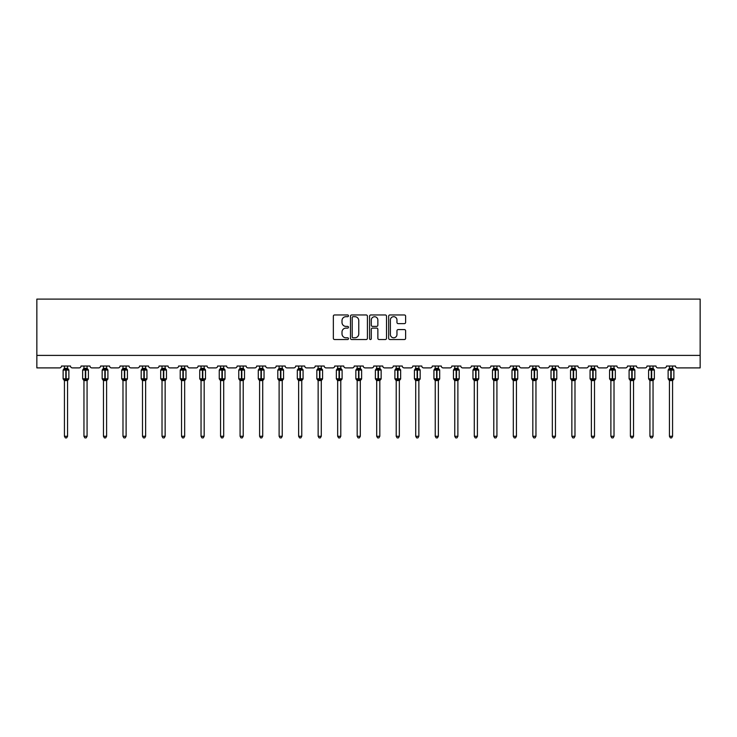 <?xml version="1.0" encoding="UTF-8"?>
<svg xmlns="http://www.w3.org/2000/svg" width="737" height="737" viewBox="0 0 737 737"><rect width="100%" height="100%" fill="white"/><g stroke="black" fill="none" stroke-linecap="round" stroke-linejoin="round"><path stroke-width="1.11" d="M348.481 315.823A0.857 0.857 0 0 0 347.624 314.966L334.58 314.966A1.225 1.225 0 0 0 333.345 316.191L333.345 338.301A1.225 1.225 0 0 0 334.58 339.527L347.624 339.527A0.857 0.857 0 0 0 348.481 338.67A0.857 0.857 0 0 0 347.624 337.804L345.939 337.804A3.934 3.934 0 0 1 342.005 333.879L342.005 332.037A3.934 3.934 0 0 1 345.939 328.103L347.624 328.103A0.857 0.857 0 0 0 348.481 327.246A0.857 0.857 0 0 0 347.624 326.39L345.939 326.39A3.934 3.934 0 0 1 342.005 322.456L342.005 320.613A3.934 3.934 0 0 1 345.939 316.689L347.624 316.689A0.857 0.857 0 0 0 348.481 315.823M404.392 323.626A1.225 1.225 0 0 0 405.617 322.401L405.617 316.191A1.225 1.225 0 0 0 404.392 314.966L389.901 314.966A1.225 1.225 0 0 0 388.666 316.191L388.666 338.301A1.225 1.225 0 0 0 389.901 339.527L404.392 339.527A1.225 1.225 0 0 0 405.617 338.301L405.617 330.812A1.225 1.225 0 0 0 404.392 329.577L398.183 329.577A1.225 1.225 0 0 0 396.957 330.812L396.957 334.524A3.289 3.289 0 0 1 393.678 337.804A3.289 3.289 0 0 1 390.389 334.524L390.389 319.969A3.289 3.289 0 0 1 393.678 316.689A3.289 3.289 0 0 1 396.957 319.969L396.957 322.401A1.225 1.225 0 0 0 398.183 323.626L404.392 323.626M700.15 355.4L700.15 299.102L36.85 299.102L36.85 367.901L59.623 367.901A1.879 1.879 0 0 0 61.493 366.031L70.503 366.031A1.879 1.879 0 0 0 72.383 367.901L79.135 367.901A1.879 1.879 0 0 0 81.015 366.031L90.015 366.031A1.879 1.879 0 0 0 91.895 367.901L98.647 367.901A1.879 1.879 0 0 0 100.527 366.031L109.537 366.031A1.879 1.879 0 0 0 111.416 367.901L118.169 367.901A1.879 1.879 0 0 0 120.048 366.031L129.049 366.031A1.879 1.879 0 0 0 130.928 367.901L137.681 367.901A1.879 1.879 0 0 0 139.56 366.031L148.57 366.031A1.879 1.879 0 0 0 150.44 367.901L157.202 367.901A1.879 1.879 0 0 0 159.072 366.031L168.082 366.031A1.879 1.879 0 0 0 169.961 367.901L176.714 367.901A1.879 1.879 0 0 0 178.594 366.031L187.603 366.031A1.879 1.879 0 0 0 189.473 367.901L196.235 367.901A1.879 1.879 0 0 0 198.106 366.031L207.115 366.031A1.879 1.879 0 0 0 208.995 367.901L215.748 367.901A1.879 1.879 0 0 0 217.627 366.031L226.637 366.031A1.879 1.879 0 0 0 228.507 367.901L235.269 367.901A1.879 1.879 0 0 0 237.139 366.031L246.149 366.031A1.879 1.879 0 0 0 248.028 367.901L254.781 367.901A1.879 1.879 0 0 0 256.66 366.031L265.661 366.031A1.879 1.879 0 0 0 267.54 367.901L274.293 367.901A1.879 1.879 0 0 0 276.172 366.031L285.182 366.031A1.879 1.879 0 0 0 287.062 367.901L293.814 367.901A1.879 1.879 0 0 0 295.694 366.031L304.694 366.031A1.879 1.879 0 0 0 306.574 367.901L313.326 367.901A1.879 1.879 0 0 0 315.206 366.031L324.216 366.031A1.879 1.879 0 0 0 326.086 367.901L332.848 367.901A1.879 1.879 0 0 0 334.718 366.031L343.728 366.031A1.879 1.879 0 0 0 345.607 367.901L352.36 367.901A1.879 1.879 0 0 0 354.239 366.031L363.249 366.031A1.879 1.879 0 0 0 365.119 367.901L371.881 367.901A1.879 1.879 0 0 0 373.751 366.031L382.761 366.031A1.879 1.879 0 0 0 384.64 367.901L391.393 367.901A1.879 1.879 0 0 0 393.272 366.031L402.282 366.031A1.879 1.879 0 0 0 404.152 367.901L410.914 367.901A1.879 1.879 0 0 0 412.784 366.031L421.794 366.031A1.879 1.879 0 0 0 423.674 367.901L430.426 367.901A1.879 1.879 0 0 0 432.306 366.031L441.306 366.031A1.879 1.879 0 0 0 443.186 367.901L449.938 367.901A1.879 1.879 0 0 0 451.818 366.031L460.828 366.031A1.879 1.879 0 0 0 462.707 367.901L469.46 367.901A1.879 1.879 0 0 0 471.339 366.031L480.34 366.031A1.879 1.879 0 0 0 482.219 367.901L488.972 367.901A1.879 1.879 0 0 0 490.851 366.031L499.861 366.031A1.879 1.879 0 0 0 501.731 367.901L508.493 367.901A1.879 1.879 0 0 0 510.363 366.031L519.373 366.031A1.879 1.879 0 0 0 521.252 367.901L528.005 367.901A1.879 1.879 0 0 0 529.885 366.031L538.894 366.031A1.879 1.879 0 0 0 540.765 367.901L547.527 367.901A1.879 1.879 0 0 0 549.397 366.031L558.406 366.031A1.879 1.879 0 0 0 560.286 367.901L567.039 367.901A1.879 1.879 0 0 0 568.918 366.031L577.928 366.031A1.879 1.879 0 0 0 579.798 367.901L586.56 367.901A1.879 1.879 0 0 0 588.43 366.031L597.44 366.031A1.879 1.879 0 0 0 599.319 367.901L606.072 367.901A1.879 1.879 0 0 0 607.951 366.031L616.952 366.031A1.879 1.879 0 0 0 618.831 367.901L625.584 367.901A1.879 1.879 0 0 0 627.463 366.031L636.473 366.031A1.879 1.879 0 0 0 638.353 367.901L645.105 367.901A1.879 1.879 0 0 0 646.985 366.031L655.985 366.031A1.879 1.879 0 0 0 657.865 367.901L664.617 367.901A1.879 1.879 0 0 0 666.497 366.031L675.507 366.031A1.879 1.879 0 0 0 677.377 367.901L700.15 367.901L700.15 355.4L36.85 355.4M367.422 316.191A1.225 1.225 0 0 0 366.197 314.966L351.706 314.966A1.225 1.225 0 0 0 350.48 316.191L350.48 338.301A1.225 1.225 0 0 0 351.706 339.527L366.197 339.527A1.225 1.225 0 0 0 367.422 338.301L367.422 316.191M370.803 314.966L385.294 314.966A1.225 1.225 0 0 1 386.52 316.191L386.52 338.301A1.225 1.225 0 0 1 385.294 339.527L379.094 339.527A1.225 1.225 0 0 1 377.86 338.301L377.86 329.338A1.225 1.225 0 0 0 376.635 328.103L372.526 328.103A1.225 1.225 0 0 0 371.291 329.338L371.291 338.67A0.857 0.857 0 0 1 370.435 339.527A0.857 0.857 0 0 1 369.578 338.67L369.578 316.191A1.225 1.225 0 0 1 370.803 314.966M353.06 316.689A0.857 0.857 0 0 0 352.203 317.546L352.203 336.947A0.857 0.857 0 0 0 353.06 337.804L354.838 337.804A3.934 3.934 0 0 0 358.772 333.879L358.772 320.613A3.934 3.934 0 0 0 354.838 316.689L353.06 316.689M377.86 320.033A3.289 3.289 0 0 0 374.58 316.744A3.289 3.289 0 0 0 371.291 320.033L371.291 325.155A1.225 1.225 0 0 0 372.526 326.39L376.635 326.39A1.225 1.225 0 0 0 377.86 325.155L377.86 320.033M64.432 436.276L67.564 436.276L66.625 437.898L65.372 437.898L64.432 436.276L64.432 380.504A1.373 1.308 180 0 0 63.714 379.343L65.814 379.38L66.183 378.818L66.183 369.504L68.467 369.477A0.626 0.626 0 0 1 68.873 370.066L63.124 370.066L63.124 378.818L65.814 378.818L65.814 369.504L63.714 369.541A1.373 1.308 0 0 0 64.432 368.38M67.564 436.276L67.564 380.439L65.814 380.624L65.814 379.38L66.183 378.818L68.873 378.818A0.626 0.626 0 0 1 68.467 379.408L67.564 380.697M67.564 380.504L67.564 380.504A1.373 1.308 180 0 1 68.283 379.343L66.183 379.38L66.183 380.624M65.814 380.624L64.432 380.495M64.432 366.031L64.432 368.445L67.564 368.38A1.373 1.308 0 0 0 68.283 369.541M67.564 366.031L67.564 368.389M64.432 368.445L63.981 369.937L64.432 368.445M68.016 369.937L67.564 368.445M67.564 380.439L68.016 378.947M64.432 380.439L63.981 378.947M83.954 436.276L87.077 436.276L86.137 437.898L84.893 437.898L83.954 436.276L83.954 380.504A1.373 1.308 180 0 0 83.226 379.343L85.326 379.38L85.704 378.818L85.704 369.504L87.979 369.477A0.626 0.626 0 0 1 88.394 370.066L82.636 370.066L82.636 378.818L85.326 378.818L85.326 369.504L83.226 369.541A1.373 1.308 0 0 0 83.954 368.38M87.077 436.276L87.077 380.439L85.326 380.624L85.326 379.38L85.704 378.818L88.394 378.818A0.626 0.626 0 0 1 87.979 379.408L87.077 380.697M87.077 380.504L87.077 380.504A1.373 1.308 180 0 1 87.804 379.343L85.704 379.38L85.704 380.624M85.326 380.624L83.954 380.495M83.954 366.031L83.954 368.445L87.077 368.38A1.373 1.308 0 0 0 87.804 369.541M87.077 366.031L87.077 368.389M83.954 368.445L83.502 369.937L83.954 368.445M87.537 369.937L87.077 368.445M87.077 380.439L87.537 378.947M83.954 380.439L83.502 378.947M103.466 436.276L106.598 436.276L105.658 437.898L104.405 437.898L103.466 436.276L103.466 380.504A1.373 1.308 180 0 0 102.747 379.343L104.847 379.38L105.216 378.818L105.216 369.504L107.501 369.477A0.626 0.626 0 0 1 107.906 370.066L102.157 370.066L102.157 378.818L104.847 378.818L104.847 369.504L102.747 369.541A1.373 1.308 0 0 0 103.466 368.38M106.598 436.276L106.598 380.439L104.847 380.624L104.847 379.38L105.216 378.818L107.906 378.818A0.626 0.626 0 0 1 107.501 379.408L106.598 380.697M106.598 380.504L106.598 380.504A1.373 1.308 180 0 1 107.316 379.343L105.216 379.38L105.216 380.624M104.847 380.624L103.466 380.495M103.466 366.031L103.466 368.445L106.598 368.38A1.373 1.308 0 0 0 107.316 369.541M106.598 366.031L106.598 368.389M103.466 368.445L103.014 369.937L103.466 368.445M107.049 369.937L106.598 368.445M106.598 380.439L107.049 378.947M103.466 380.439L103.014 378.947M122.987 436.276L126.11 436.276L125.17 437.898L123.927 437.898L122.987 436.276L122.987 380.504A1.373 1.308 180 0 0 122.259 379.343L124.36 379.38L124.737 378.818L124.737 369.504L127.013 369.477A0.626 0.626 0 0 1 127.427 370.066L121.669 370.066L121.669 378.818L124.36 378.818L124.36 369.504L122.259 369.541A1.373 1.308 0 0 0 122.987 368.38M126.11 436.276L126.11 380.439L124.36 380.624L124.36 379.38L124.737 378.818L127.427 378.818A0.626 0.626 0 0 1 127.013 379.408L126.11 380.697M126.11 380.504L126.11 380.504A1.373 1.308 180 0 1 126.838 379.343L124.737 379.38L124.737 380.624M124.36 380.624L122.987 380.495M122.987 366.031L122.987 368.445L126.11 368.38A1.373 1.308 0 0 0 126.838 369.541M126.11 366.031L126.11 368.389M122.987 368.445L122.526 369.937L122.987 368.445M126.561 369.937L126.11 368.445M126.11 380.439L126.561 378.947M122.987 380.439L122.526 378.947M142.499 436.276L145.631 436.276L144.692 437.898L143.439 437.898L142.499 436.276L142.499 380.504A1.373 1.308 180 0 0 141.78 379.343L143.881 379.38L144.249 378.818L144.249 369.504L146.534 369.477A0.626 0.626 0 0 1 146.939 370.066L141.191 370.066L141.191 378.818L143.881 378.818L143.881 369.504L141.78 369.541A1.373 1.308 0 0 0 142.499 368.38M145.631 436.276L145.631 380.439L143.881 380.624L143.881 379.38L144.249 378.818L146.939 378.818A0.626 0.626 0 0 1 146.534 379.408L145.631 380.697M145.631 380.504L145.631 380.504A1.373 1.308 180 0 1 146.35 379.343L144.249 379.38L144.249 380.624M143.881 380.624L142.499 380.495M142.499 366.031L142.499 368.445L145.631 368.38A1.373 1.308 0 0 0 146.35 369.541M145.631 366.031L145.631 368.389M142.499 368.445L142.048 369.937L142.499 368.445M146.083 369.937L145.631 368.445M145.631 380.439L146.083 378.947M142.499 380.439L142.048 378.947M162.02 436.276L165.143 436.276L164.204 437.898L162.951 437.898L162.02 436.276L162.02 380.504A1.373 1.308 180 0 0 161.292 379.343L163.393 379.38L163.771 378.818L163.771 369.504L166.046 369.477A0.626 0.626 0 0 1 166.461 370.066L160.703 370.066L160.703 378.818L163.393 378.818L163.393 369.504L161.292 369.541A1.373 1.308 0 0 0 162.02 368.38M165.143 436.276L165.143 380.439L163.393 380.624L163.393 379.38L163.771 378.818L166.461 378.818A0.626 0.626 0 0 1 166.046 379.408L165.143 380.697M165.143 380.504L165.143 380.504A1.373 1.308 180 0 1 165.871 379.343L163.771 379.38L163.771 380.624M163.393 380.624L162.02 380.495M162.02 366.031L162.011 368.445L165.143 368.38A1.373 1.308 0 0 0 165.871 369.541M165.143 366.031L165.143 368.389M162.011 368.445L161.56 369.937L162.011 368.445M165.595 369.937L165.143 368.445M165.143 380.439L165.595 378.947M162.011 380.439L161.56 378.947M181.532 436.276L184.665 436.276L183.725 437.898L182.472 437.898L181.532 436.276L181.532 380.504A1.373 1.308 180 0 0 180.814 379.343L182.905 379.38L183.283 378.818L183.283 369.504L185.567 369.477A0.626 0.626 0 0 1 185.973 370.066L180.215 370.066L180.215 378.818L182.905 378.818L182.905 369.504L180.814 369.541A1.373 1.308 0 0 0 181.532 368.38M184.665 436.276L184.665 380.439L182.905 380.624L182.905 379.38L183.283 378.818L185.973 378.818A0.626 0.626 0 0 1 185.567 379.408L184.665 380.697M184.665 380.504L184.665 380.504A1.373 1.308 180 0 1 185.383 379.343L183.283 379.38L183.283 380.624M182.905 380.624L181.532 380.495M181.532 366.031L181.532 368.445L184.665 368.38A1.373 1.308 0 0 0 185.383 369.541M184.665 366.031L184.665 368.389M181.532 368.445L181.081 369.937L181.532 368.445M185.116 369.937L184.665 368.445M184.665 380.439L185.116 378.947M181.532 380.439L181.081 378.947M201.044 436.276L204.177 436.276L203.237 437.898L201.984 437.898L201.044 436.276L201.044 380.504A1.373 1.308 180 0 0 200.326 379.343L202.426 379.38L202.804 378.818L202.804 369.504L205.079 369.477A0.626 0.626 0 0 1 205.494 370.066L199.736 370.066L199.736 378.818L202.426 378.818L202.426 369.504L200.326 369.541A1.373 1.308 0 0 0 201.044 368.38M204.177 436.276L204.177 380.439L202.426 380.624L202.426 379.38L202.804 378.818L205.494 378.818A0.626 0.626 0 0 1 205.079 379.408L204.177 380.697M204.177 380.504L204.177 380.504A1.373 1.308 180 0 1 204.895 379.343L202.804 379.38L202.804 380.624M202.426 380.624L201.044 380.495M201.044 366.031L201.044 368.445L204.177 368.38A1.373 1.308 0 0 0 204.895 369.541M204.177 366.031L204.177 368.389M201.044 368.445L200.593 369.937L201.044 368.445M204.628 369.937L204.177 368.445M204.177 380.439L204.628 378.947M201.044 380.439L200.593 378.947M220.566 436.276L223.689 436.276L222.749 437.898L221.505 437.898L220.566 436.276L220.566 380.504A1.373 1.308 180 0 0 219.838 379.343L221.938 379.38L222.316 378.818L222.316 369.504L224.592 369.477A0.626 0.626 0 0 1 225.006 370.066L219.248 370.066L219.248 378.818L221.938 378.818L221.938 369.504L219.838 369.541A1.373 1.308 0 0 0 220.566 368.38M223.689 436.276L223.698 380.439L221.938 380.624L221.938 379.38L222.316 378.818L225.006 378.818A0.626 0.626 0 0 1 224.592 379.408L223.689 380.697M223.689 380.504L223.689 380.504A1.373 1.308 180 0 1 224.416 379.343L222.316 379.38L222.316 380.624M221.938 380.624L220.566 380.495M220.566 366.031L220.566 368.445L223.689 368.38A1.373 1.308 0 0 0 224.416 369.541M223.689 366.031L223.689 368.389M220.566 368.445L220.114 369.937L220.566 368.445M224.149 369.937L223.698 368.445M223.698 380.439L224.149 378.947M220.566 380.439L220.114 378.947M240.078 436.276L243.21 436.276L242.27 437.898L241.017 437.898L240.078 436.276L240.078 380.504A1.373 1.308 180 0 0 239.359 379.343L241.46 379.38L241.828 378.818L241.828 369.504L244.113 369.477A0.626 0.626 0 0 1 244.518 370.066L238.77 370.066L238.77 378.818L241.46 378.818L241.46 369.504L239.359 369.541A1.373 1.308 0 0 0 240.078 368.38M243.21 436.276L243.21 380.439L241.46 380.624L241.46 379.38L241.828 378.818L244.518 378.818A0.626 0.626 0 0 1 244.113 379.408L243.21 380.697M243.21 380.504L243.21 380.504A1.373 1.308 180 0 1 243.929 379.343L241.828 379.38L241.828 380.624M241.46 380.624L240.078 380.495M240.078 366.031L240.078 368.445L243.21 368.38A1.373 1.308 0 0 0 243.929 369.541M243.21 366.031L243.21 368.389M240.078 368.445L239.626 369.937L240.078 368.445M243.661 369.937L243.21 368.445M243.21 380.439L243.661 378.947M240.078 380.439L239.626 378.947M259.599 436.276L262.722 436.276L261.782 437.898L260.539 437.898L259.599 436.276L259.599 380.504A1.373 1.308 180 0 0 258.871 379.343L260.972 379.38L261.349 378.818L261.349 369.504L263.625 369.477A0.626 0.626 0 0 1 264.039 370.066L258.282 370.066L258.282 378.818L260.972 378.818L260.972 369.504L258.871 369.541A1.373 1.308 0 0 0 259.599 368.38M262.722 436.276L262.722 380.439L260.972 380.624L260.972 379.38L261.349 378.818L264.039 378.818A0.626 0.626 0 0 1 263.625 379.408L262.722 380.697M262.722 380.504L262.722 380.504A1.373 1.308 180 0 1 263.45 379.343L261.349 379.38L261.349 380.624M260.972 380.624L259.599 380.495M259.599 366.031L259.599 368.445L262.722 368.38A1.373 1.308 0 0 0 263.45 369.541M262.722 366.031L262.722 368.389M259.599 368.445L259.148 369.937L259.599 368.445M263.183 369.937L262.722 368.445M262.722 380.439L263.183 378.947M259.599 380.439L259.148 378.947M279.111 436.276L282.243 436.276L281.304 437.898L280.051 437.898L279.111 436.276L279.111 380.504A1.373 1.308 180 0 0 278.393 379.343L280.493 379.38L280.861 378.818L280.861 369.504L283.146 369.477A0.626 0.626 0 0 1 283.552 370.066L277.803 370.066L277.803 378.818L280.493 378.818L280.493 369.504L278.393 369.541A1.373 1.308 0 0 0 279.111 368.38M282.243 436.276L282.243 380.439L280.493 380.624L280.493 379.38L280.861 378.818L283.552 378.818A0.626 0.626 0 0 1 283.146 379.408L282.243 380.697M282.243 380.504L282.243 380.504A1.373 1.308 180 0 1 282.962 379.343L280.861 379.38L280.861 380.624M280.493 380.624L279.111 380.495M279.111 366.031L279.111 368.445L282.243 368.38A1.373 1.308 0 0 0 282.962 369.541M282.243 366.031L282.243 368.389M279.111 368.445L278.66 369.937L279.111 368.445M282.695 369.937L282.243 368.445M282.243 380.439L282.695 378.947M279.111 380.439L278.66 378.947M298.632 436.276L301.755 436.276L300.816 437.898L299.572 437.898L298.632 436.276L298.632 380.504A1.373 1.308 180 0 0 297.905 379.343L300.005 379.38L300.383 378.818L300.383 369.504L302.658 369.477A0.626 0.626 0 0 1 303.073 370.066L297.315 370.066L297.315 378.818L300.005 378.818L300.005 369.504L297.905 369.541A1.373 1.308 0 0 0 298.632 368.38M301.755 436.276L301.755 380.439L300.005 380.624L300.005 379.38L300.383 378.818L303.073 378.818A0.626 0.626 0 0 1 302.658 379.408L301.755 380.697M301.755 380.504L301.755 380.504A1.373 1.308 180 0 1 302.483 379.343L300.383 379.38L300.383 380.624M300.005 380.624L298.632 380.495M298.632 366.031L298.632 368.445L301.755 368.38A1.373 1.308 0 0 0 302.483 369.541M301.755 366.031L301.755 368.389M298.632 368.445L298.172 369.937L298.632 368.445M302.207 369.937L301.755 368.445M301.755 380.439L302.207 378.947M298.632 380.439L298.172 378.947M318.144 436.276L321.277 436.276L320.337 437.898L319.084 437.898L318.144 436.276L318.144 380.504A1.373 1.308 180 0 0 317.426 379.343L319.526 379.38L319.895 378.818L319.895 369.504L322.18 369.477A0.626 0.626 0 0 1 322.585 370.066L316.836 370.066L316.836 378.818L319.526 378.818L319.526 369.504L317.426 369.541A1.373 1.308 0 0 0 318.144 368.38M321.277 436.276L321.277 380.439L319.526 380.624L319.526 379.38L319.895 378.818L322.585 378.818A0.626 0.626 0 0 1 322.18 379.408L321.277 380.697M321.277 380.504L321.277 380.504A1.373 1.308 180 0 1 321.995 379.343L319.895 379.38L319.895 380.624M319.526 380.624L318.144 380.495M318.144 366.031L318.144 368.445L321.277 368.38A1.373 1.308 0 0 0 321.995 369.541M321.277 366.031L321.277 368.389M318.144 368.445L317.693 369.937L318.144 368.445M321.728 369.937L321.277 368.445M321.277 380.439L321.728 378.947M318.144 380.439L317.693 378.947M337.666 436.276L340.789 436.276L339.849 437.898L338.605 437.898L337.666 436.276L337.666 380.504A1.373 1.308 180 0 0 336.938 379.343L339.038 379.38L339.416 378.818L339.416 369.504L341.692 369.477A0.626 0.626 0 0 1 342.106 370.066L336.348 370.066L336.348 378.818L339.038 378.818L339.038 369.504L336.938 369.541A1.373 1.308 0 0 0 337.666 368.38M340.789 436.276L340.789 380.439L339.038 380.624L339.038 379.38L339.416 378.818L342.106 378.818A0.626 0.626 0 0 1 341.692 379.408L340.789 380.697M340.789 380.504L340.789 380.504A1.373 1.308 180 0 1 341.517 379.343L339.416 379.38L339.416 380.624M339.038 380.624L337.666 380.495M337.666 366.031L337.657 368.445L340.789 368.38A1.373 1.308 0 0 0 341.517 369.541M340.789 366.031L340.789 368.389M337.657 368.445L337.205 369.937L337.657 368.445M341.24 369.937L340.789 368.445M340.789 380.439L341.24 378.947M337.657 380.439L337.205 378.947M357.178 436.276L360.31 436.276L359.37 437.898L358.118 437.898L357.178 436.276L357.178 380.504A1.373 1.308 180 0 0 356.459 379.343L358.55 379.38L358.928 378.818L358.928 369.504L361.213 369.477A0.626 0.626 0 0 1 361.618 370.066L355.86 370.066L355.86 378.818L358.55 378.818L358.55 369.504L356.459 369.541A1.373 1.308 0 0 0 357.178 368.38M360.31 436.276L360.31 380.439L358.55 380.624L358.55 379.38L358.928 378.818L361.618 378.818A0.626 0.626 0 0 1 361.213 379.408L360.31 380.697M360.31 380.504L360.31 380.504A1.373 1.308 180 0 1 361.029 379.343L358.928 379.38L358.928 380.624M358.55 380.624L357.178 380.495M357.178 366.031L357.178 368.445L360.31 368.38A1.373 1.308 0 0 0 361.029 369.541M360.31 366.031L360.31 368.389M357.178 368.445L356.726 369.937L357.178 368.445M360.762 369.937L360.31 368.445M360.31 380.439L360.762 378.947M357.178 380.439L356.726 378.947M376.69 436.276L379.822 436.276L378.882 437.898L377.63 437.898L376.69 436.276L376.69 380.504A1.373 1.308 180 0 0 375.971 379.343L378.072 379.38L378.45 378.818L378.45 369.504L380.725 369.477A0.626 0.626 0 0 1 381.14 370.066L375.382 370.066L375.382 378.818L378.072 378.818L378.072 369.504L375.971 369.541A1.373 1.308 0 0 0 376.69 368.38M379.822 436.276L379.822 380.439L378.072 380.624L378.072 379.38L378.45 378.818L381.14 378.818A0.626 0.626 0 0 1 380.725 379.408L379.822 380.697M379.822 380.504L379.822 380.504A1.373 1.308 180 0 1 380.541 379.343L378.45 379.38L378.45 380.624M378.072 380.624L376.69 380.495M376.69 366.031L376.69 368.445L379.822 368.38A1.373 1.308 0 0 0 380.541 369.541M379.822 366.031L379.822 368.389M376.69 368.445L376.238 369.937L376.69 368.445M380.274 369.937L379.822 368.445M379.822 380.439L380.274 378.947M376.69 380.439L376.238 378.947M396.211 436.276L399.334 436.276L398.395 437.898L397.151 437.898L396.211 436.276L396.211 380.504A1.373 1.308 180 0 0 395.483 379.343L397.584 379.38L397.962 378.818L397.962 369.504L400.237 369.477A0.626 0.626 0 0 1 400.652 370.066L394.894 370.066L394.894 378.818L397.584 378.818L397.584 369.504L395.483 369.541A1.373 1.308 0 0 0 396.211 368.38M399.334 436.276L399.343 380.439L397.584 380.624L397.584 379.38L397.962 378.818L400.652 378.818A0.626 0.626 0 0 1 400.237 379.408L399.334 380.697M399.334 380.504L399.334 380.504A1.373 1.308 180 0 1 400.062 379.343L397.962 379.38L397.962 380.624M397.584 380.624L396.211 380.495M396.211 366.031L396.211 368.445L399.334 368.38A1.373 1.308 0 0 0 400.062 369.541M399.334 366.031L399.334 368.389M396.211 368.445L395.76 369.937L396.211 368.445M399.795 369.937L399.343 368.445M399.343 380.439L399.795 378.947M396.211 380.439L395.76 378.947M415.723 436.276L418.856 436.276L417.916 437.898L416.663 437.898L415.723 436.276L415.723 380.504A1.373 1.308 180 0 0 415.005 379.343L417.105 379.38L417.474 378.818L417.474 369.504L419.758 369.477A0.626 0.626 0 0 1 420.164 370.066L414.415 370.066L414.415 378.818L417.105 378.818L417.105 369.504L415.005 369.541A1.373 1.308 0 0 0 415.723 368.38M418.856 436.276L418.856 380.439L417.105 380.624L417.105 379.38L417.474 378.818L420.164 378.818A0.626 0.626 0 0 1 419.758 379.408L418.856 380.697M418.856 380.504L418.856 380.504A1.373 1.308 180 0 1 419.574 379.343L417.474 379.38L417.474 380.624M417.105 380.624L415.723 380.495M415.723 366.031L415.723 368.445L418.856 368.38A1.373 1.308 0 0 0 419.574 369.541M418.856 366.031L418.856 368.389M415.723 368.445L415.272 369.937L415.723 368.445M419.307 369.937L418.856 368.445M418.856 380.439L419.307 378.947M415.723 380.439L415.272 378.947M435.245 436.276L438.368 436.276L437.428 437.898L436.184 437.898L435.245 436.276L435.245 380.504A1.373 1.308 180 0 0 434.517 379.343L436.617 379.38L436.995 378.818L436.995 369.504L439.27 369.477A0.626 0.626 0 0 1 439.685 370.066L433.927 370.066L433.927 378.818L436.617 378.818L436.617 369.504L434.517 369.541A1.373 1.308 0 0 0 435.245 368.38M438.368 436.276L438.368 380.439L436.617 380.624L436.617 379.38L436.995 378.818L439.685 378.818A0.626 0.626 0 0 1 439.27 379.408L438.368 380.697M438.368 380.504L438.368 380.504A1.373 1.308 180 0 1 439.095 379.343L436.995 379.38L436.995 380.624M436.617 380.624L435.245 380.495M435.245 366.031L435.245 368.445L438.368 368.38A1.373 1.308 0 0 0 439.095 369.541M438.368 366.031L438.368 368.389M435.245 368.445L434.793 369.937L435.245 368.445M438.828 369.937L438.368 368.445M438.368 380.439L438.828 378.947M435.245 380.439L434.793 378.947M454.757 436.276L457.889 436.276L456.949 437.898L455.696 437.898L454.757 436.276L454.757 380.504A1.373 1.308 180 0 0 454.038 379.343L456.139 379.38L456.507 378.818L456.507 369.504L458.792 369.477A0.626 0.626 0 0 1 459.197 370.066L453.448 370.066L453.448 378.818L456.139 378.818L456.139 369.504L454.038 369.541A1.373 1.308 0 0 0 454.757 368.38M457.889 436.276L457.889 380.439L456.139 380.624L456.139 379.38L456.507 378.818L459.197 378.818A0.626 0.626 0 0 1 458.792 379.408L457.889 380.697M457.889 380.504L457.889 380.504A1.373 1.308 180 0 1 458.607 379.343L456.507 379.38L456.507 380.624M456.139 380.624L454.757 380.495M454.757 366.031L454.757 368.445L457.889 368.38A1.373 1.308 0 0 0 458.607 369.541M457.889 366.031L457.889 368.389M454.757 368.445L454.305 369.937L454.757 368.445M458.34 369.937L457.889 368.445M457.889 380.439L458.34 378.947M454.757 380.439L454.305 378.947M474.278 436.276L477.401 436.276L476.461 437.898L475.218 437.898L474.278 436.276L474.278 380.504A1.373 1.308 180 0 0 473.55 379.343L475.651 379.38L476.028 378.818L476.028 369.504L478.304 369.477A0.626 0.626 0 0 1 478.718 370.066L472.961 370.066L472.961 378.818L475.651 378.818L475.651 369.504L473.55 369.541A1.373 1.308 0 0 0 474.278 368.38M477.401 436.276L477.401 380.439L475.651 380.624L475.651 379.38L476.028 378.818L478.718 378.818A0.626 0.626 0 0 1 478.304 379.408L477.401 380.697M477.401 380.504L477.401 380.504A1.373 1.308 180 0 1 478.129 379.343L476.028 379.38L476.028 380.624M475.651 380.624L474.278 380.495M474.278 366.031L474.278 368.445L477.401 368.38A1.373 1.308 0 0 0 478.129 369.541M477.401 366.031L477.401 368.389M474.278 368.445L473.817 369.937L474.278 368.445M477.852 369.937L477.401 368.445M477.401 380.439L477.852 378.947M474.278 380.439L473.817 378.947M493.79 436.276L496.922 436.276L495.983 437.898L494.73 437.898L493.79 436.276L493.79 380.504A1.373 1.308 180 0 0 493.071 379.343L495.172 379.38L495.54 378.818L495.54 369.504L497.825 369.477A0.626 0.626 0 0 1 498.23 370.066L492.482 370.066L492.482 378.818L495.172 378.818L495.172 369.504L493.071 369.541A1.373 1.308 0 0 0 493.79 368.38M496.922 436.276L496.922 380.439L495.172 380.624L495.172 379.38L495.54 378.818L498.23 378.818A0.626 0.626 0 0 1 497.825 379.408L496.922 380.697M496.922 380.504L496.922 380.504A1.373 1.308 180 0 1 497.641 379.343L495.54 379.38L495.54 380.624M495.172 380.624L493.79 380.495M493.79 366.031L493.79 368.445L496.922 368.38A1.373 1.308 0 0 0 497.641 369.541M496.922 366.031L496.922 368.389M493.79 368.445L493.339 369.937L493.79 368.445M497.374 369.937L496.922 368.445M496.922 380.439L497.374 378.947M493.79 380.439L493.339 378.947M513.311 436.276L516.434 436.276L515.495 437.898L514.251 437.898L513.311 436.276L513.311 380.504A1.373 1.308 180 0 0 512.583 379.343L514.684 379.38L515.062 378.818L515.062 369.504L517.337 369.477A0.626 0.626 0 0 1 517.752 370.066L511.994 370.066L511.994 378.818L514.684 378.818L514.684 369.504L512.583 369.541A1.373 1.308 0 0 0 513.311 368.38M516.434 436.276L516.434 380.439L514.684 380.624L514.684 379.38L515.062 378.818L517.752 378.818A0.626 0.626 0 0 1 517.337 379.408L516.434 380.697M516.434 380.504L516.434 380.504A1.373 1.308 180 0 1 517.162 379.343L515.062 379.38L515.062 380.624M514.684 380.624L513.311 380.495M513.311 366.031L513.302 368.445L516.434 368.38A1.373 1.308 0 0 0 517.162 369.541M516.434 366.031L516.434 368.389M513.302 368.445L512.851 369.937L513.302 368.445M516.886 369.937L516.434 368.445M516.434 380.439L516.886 378.947M513.302 380.439L512.851 378.947M532.823 436.276L535.956 436.276L535.016 437.898L533.763 437.898L532.823 436.276L532.823 380.504A1.373 1.308 180 0 0 532.105 379.343L534.196 379.38L534.574 378.818L534.574 369.504L536.858 369.477A0.626 0.626 0 0 1 537.264 370.066L531.506 370.066L531.506 378.818L534.196 378.818L534.196 369.504L532.105 369.541A1.373 1.308 0 0 0 532.823 368.38M535.956 436.276L535.956 380.439L534.196 380.624L534.196 379.38L534.574 378.818L537.264 378.818A0.626 0.626 0 0 1 536.858 379.408L535.956 380.697M535.956 380.504L535.956 380.504A1.373 1.308 180 0 1 536.674 379.343L534.574 379.38L534.574 380.624M534.196 380.624L532.823 380.495M532.823 366.031L532.823 368.445L535.956 368.38A1.373 1.308 0 0 0 536.674 369.541M535.956 366.031L535.956 368.389M532.823 368.445L532.372 369.937L532.823 368.445M536.407 369.937L535.956 368.445M535.956 380.439L536.407 378.947M532.823 380.439L532.372 378.947M552.335 436.276L555.468 436.276L554.528 437.898L553.275 437.898L552.335 436.276L552.335 380.504A1.373 1.308 180 0 0 551.617 379.343L553.717 379.38L554.095 378.818L554.095 369.504L556.371 369.477A0.626 0.626 0 0 1 556.785 370.066L551.027 370.066L551.027 378.818L553.717 378.818L553.717 369.504L551.617 369.541A1.373 1.308 0 0 0 552.335 368.38M555.468 436.276L555.468 380.439L553.717 380.624L553.717 379.38L554.095 378.818L556.785 378.818A0.626 0.626 0 0 1 556.371 379.408L555.468 380.697M555.468 380.504L555.468 380.504A1.373 1.308 180 0 1 556.186 379.343L554.095 379.38L554.095 380.624M553.717 380.624L552.335 380.495M552.335 366.031L552.335 368.445L555.468 368.38A1.373 1.308 0 0 0 556.186 369.541M555.468 366.031L555.468 368.389M552.335 368.445L551.884 369.937L552.335 368.445M555.919 369.937L555.468 368.445M555.468 380.439L555.919 378.947M552.335 380.439L551.884 378.947M571.857 436.276L574.98 436.276L574.049 437.898L572.796 437.898L571.857 436.276L571.857 380.504A1.373 1.308 180 0 0 571.129 379.343L573.229 379.38L573.607 378.818L573.607 369.504L575.883 369.477A0.626 0.626 0 0 1 576.297 370.066L570.539 370.066L570.539 378.818L573.229 378.818L573.229 369.504L571.129 369.541A1.373 1.308 0 0 0 571.857 368.38M574.98 436.276L574.989 380.439L573.229 380.624L573.229 379.38L573.607 378.818L576.297 378.818A0.626 0.626 0 0 1 575.883 379.408L574.98 380.697M574.98 380.504L574.98 380.504A1.373 1.308 180 0 1 575.708 379.343L573.607 379.38L573.607 380.624M573.229 380.624L571.857 380.495M571.857 366.031L571.857 368.445L574.98 368.38A1.373 1.308 0 0 0 575.708 369.541M574.98 366.031L574.98 368.389M571.857 368.445L571.405 369.937L571.857 368.445M575.44 369.937L574.989 368.445M574.989 380.439L575.44 378.947M571.857 380.439L571.405 378.947M591.369 436.276L594.501 436.276L593.561 437.898L592.308 437.898L591.369 436.276L591.369 380.504A1.373 1.308 180 0 0 590.65 379.343L592.751 379.38L593.119 378.818L593.119 369.504L595.404 369.477A0.626 0.626 0 0 1 595.809 370.066L590.061 370.066L590.061 378.818L592.751 378.818L592.751 369.504L590.65 369.541A1.373 1.308 0 0 0 591.369 368.38M594.501 436.276L594.501 380.439L592.751 380.624L592.751 379.38L593.119 378.818L595.809 378.818A0.626 0.626 0 0 1 595.404 379.408L594.501 380.697M594.501 380.504L594.501 380.504A1.373 1.308 180 0 1 595.22 379.343L593.119 379.38L593.119 380.624M592.751 380.624L591.369 380.495M591.369 366.031L591.369 368.445L594.501 368.38A1.373 1.308 0 0 0 595.22 369.541M594.501 366.031L594.501 368.389M591.369 368.445L590.917 369.937L591.369 368.445M594.952 369.937L594.501 368.445M594.501 380.439L594.952 378.947M591.369 380.439L590.917 378.947M610.89 436.276L614.013 436.276L613.073 437.898L611.83 437.898L610.89 436.276L610.89 380.504A1.373 1.308 180 0 0 610.162 379.343L612.263 379.38L612.64 378.818L612.64 369.504L614.916 369.477A0.626 0.626 0 0 1 615.331 370.066L609.573 370.066L609.573 378.818L612.263 378.818L612.263 369.504L610.162 369.541A1.373 1.308 0 0 0 610.89 368.38M614.013 436.276L614.013 380.439L612.263 380.624L612.263 379.38L612.64 378.818L615.331 378.818A0.626 0.626 0 0 1 614.916 379.408L614.013 380.697M614.013 380.504L614.013 380.504A1.373 1.308 180 0 1 614.741 379.343L612.64 379.38L612.64 380.624M612.263 380.624L610.89 380.495M610.89 366.031L610.89 368.445L614.013 368.38A1.373 1.308 0 0 0 614.741 369.541M614.013 366.031L614.013 368.389M610.89 368.445L610.439 369.937L610.89 368.445M614.474 369.937L614.013 368.445M614.013 380.439L614.474 378.947M610.89 380.439L610.439 378.947M630.402 436.276L633.534 436.276L632.595 437.898L631.342 437.898L630.402 436.276L630.402 380.504A1.373 1.308 180 0 0 629.684 379.343L631.784 379.38L632.153 378.818L632.153 369.504L634.437 369.477A0.626 0.626 0 0 1 634.843 370.066L629.094 370.066L629.094 378.818L631.784 378.818L631.784 369.504L629.684 369.541A1.373 1.308 0 0 0 630.402 368.38M633.534 436.276L633.534 380.439L631.784 380.624L631.784 379.38L632.153 378.818L634.843 378.818A0.626 0.626 0 0 1 634.437 379.408L633.534 380.697M633.534 380.504L633.534 380.504A1.373 1.308 180 0 1 634.253 379.343L632.153 379.38L632.153 380.624M631.784 380.624L630.402 380.495M630.402 366.031L630.402 368.445L633.534 368.38A1.373 1.308 0 0 0 634.253 369.541M633.534 366.031L633.534 368.389M630.402 368.445L629.951 369.937L630.402 368.445M633.986 369.937L633.534 368.445M633.534 380.439L633.986 378.947M630.402 380.439L629.951 378.947M649.923 436.276L653.046 436.276L652.107 437.898L650.863 437.898L649.923 436.276L649.923 380.504A1.373 1.308 180 0 0 649.196 379.343L651.296 379.38L651.674 378.818L651.674 369.504L653.949 369.477A0.626 0.626 0 0 1 654.364 370.066L648.606 370.066L648.606 378.818L651.296 378.818L651.296 369.504L649.196 369.541A1.373 1.308 0 0 0 649.923 368.38M653.046 436.276L653.046 380.439L651.296 380.624L651.296 379.38L651.674 378.818L654.364 378.818A0.626 0.626 0 0 1 653.949 379.408L653.046 380.697M653.046 380.504L653.046 380.504A1.373 1.308 180 0 1 653.774 379.343L651.674 379.38L651.674 380.624M651.296 380.624L649.923 380.495M649.923 366.031L649.923 368.445L653.046 368.38A1.373 1.308 0 0 0 653.774 369.541M653.046 366.031L653.046 368.389M649.923 368.445L649.463 369.937L649.923 368.445M653.498 369.937L653.046 368.445M653.046 380.439L653.498 378.947M649.923 380.439L649.463 378.947M669.436 436.276L672.568 436.276L671.628 437.898L670.375 437.898L669.436 436.276L669.436 380.504A1.373 1.308 180 0 0 668.717 379.343L670.817 379.38L671.186 378.818L671.186 369.504L673.471 369.477A0.626 0.626 0 0 1 673.876 370.066L668.127 370.066L668.127 378.818L670.817 378.818L670.817 369.504L668.717 369.541A1.373 1.308 0 0 0 669.436 368.38M672.568 436.276L672.568 380.439L670.817 380.624L670.817 379.38L671.186 378.818L673.876 378.818A0.626 0.626 0 0 1 673.471 379.408L672.568 380.697M672.568 380.504L672.568 380.504A1.373 1.308 180 0 1 673.286 379.343L671.186 379.38L671.186 380.624M670.817 380.624L669.436 380.495M669.436 366.031L669.436 368.445L672.568 368.38A1.373 1.308 0 0 0 673.286 369.541M672.568 366.031L672.568 368.389M669.436 368.445L668.984 369.937L669.436 368.445M673.019 369.937L672.568 368.445M672.568 380.439L673.019 378.947M669.436 380.439L668.984 378.947M66.183 368.26L66.183 369.504L65.814 368.26M85.704 368.26L85.704 369.504L85.326 368.26M105.216 368.26L105.216 369.504L104.847 368.26M124.737 368.26L124.737 369.504L124.36 368.26M144.249 368.26L144.249 369.504L143.881 368.26M163.771 368.26L163.771 369.504L163.393 368.26M183.283 368.26L183.283 369.504L182.905 368.26M202.804 368.26L202.804 369.504L202.426 368.26M222.316 368.26L222.316 369.504L221.938 368.26M241.828 368.26L241.828 369.504L241.46 368.26M261.349 368.26L261.349 369.504L260.972 368.26M280.861 368.26L280.861 369.504L280.493 368.26M300.383 368.26L300.383 369.504L300.005 368.26M319.895 368.26L319.895 369.504L319.526 368.26M339.416 368.26L339.416 369.504L339.038 368.26M358.928 368.26L358.928 369.504L358.55 368.26M378.45 368.26L378.45 369.504L378.072 368.26M397.962 368.26L397.962 369.504L397.584 368.26M417.474 368.26L417.474 369.504L417.105 368.26M436.995 368.26L436.995 369.504L436.617 368.26M456.507 368.26L456.507 369.504L456.139 368.26M476.028 368.26L476.028 369.504L475.651 368.26M495.54 368.26L495.54 369.504L495.172 368.26M515.062 368.26L515.062 369.504L514.684 368.26M534.574 368.26L534.574 369.504L534.196 368.26M554.095 368.26L554.095 369.504L553.717 368.26M573.607 368.26L573.607 369.504L573.229 368.26M593.119 368.26L593.119 369.504L592.751 368.26M612.64 368.26L612.64 369.504L612.263 368.26M632.153 368.26L632.153 369.504L631.784 368.26M651.674 368.26L651.674 369.504L651.296 368.26M671.186 368.26L671.186 369.504L670.817 368.26M68.873 378.818L68.873 370.066M64.432 380.697L63.124 378.818M64.432 368.187L63.124 370.066M68.467 369.477L67.564 368.187M88.394 378.818L88.394 370.066M83.954 380.697L82.636 378.818M83.954 368.187L82.636 370.066M87.979 369.477L87.077 368.187M107.906 378.818L107.906 370.066M103.466 380.697L102.157 378.818M103.466 368.187L102.157 370.066M107.501 369.477L106.598 368.187M127.427 378.818L127.427 370.066M122.987 380.697L121.669 378.818M122.987 368.187L121.669 370.066M127.013 369.477L126.11 368.187M146.939 378.818L146.939 370.066M142.499 380.697L141.191 378.818M142.499 368.187L141.191 370.066M146.534 369.477L145.631 368.187M166.461 378.818L166.461 370.066M162.02 380.697L160.703 378.818M162.02 368.187L160.703 370.066M166.046 369.477L165.143 368.187M185.973 378.818L185.973 370.066M181.532 380.697L180.215 378.818M181.532 368.187L180.215 370.066M185.567 369.477L184.665 368.187M205.494 378.818L205.494 370.066M201.044 380.697L199.736 378.818M201.044 368.187L199.736 370.066M205.079 369.477L204.177 368.187M225.006 378.818L225.006 370.066M220.566 380.697L219.248 378.818M220.566 368.187L219.248 370.066M224.592 369.477L223.689 368.187M244.518 378.818L244.518 370.066M240.078 380.697L238.77 378.818M240.078 368.187L238.77 370.066M244.113 369.477L243.21 368.187M264.039 378.818L264.039 370.066M259.599 380.697L258.282 378.818M259.599 368.187L258.282 370.066M263.625 369.477L262.722 368.187M283.552 378.818L283.552 370.066M279.111 380.697L277.803 378.818M279.111 368.187L277.803 370.066M283.146 369.477L282.243 368.187M303.073 378.818L303.073 370.066M298.632 380.697L297.315 378.818M298.632 368.187L297.315 370.066M302.658 369.477L301.755 368.187M322.585 378.818L322.585 370.066M318.144 380.697L316.836 378.818M318.144 368.187L316.836 370.066M322.18 369.477L321.277 368.187M342.106 378.818L342.106 370.066M337.666 380.697L336.348 378.818M337.666 368.187L336.348 370.066M341.692 369.477L340.789 368.187M361.618 378.818L361.618 370.066M357.178 380.697L355.86 378.818M357.178 368.187L355.86 370.066M361.213 369.477L360.31 368.187M381.14 378.818L381.14 370.066M376.69 380.697L375.382 378.818M376.69 368.187L375.382 370.066M380.725 369.477L379.822 368.187M400.652 378.818L400.652 370.066M396.211 380.697L394.894 378.818M396.211 368.187L394.894 370.066M400.237 369.477L399.334 368.187M420.164 378.818L420.164 370.066M415.723 380.697L414.415 378.818M415.723 368.187L414.415 370.066M419.758 369.477L418.856 368.187M439.685 378.818L439.685 370.066M435.245 380.697L433.927 378.818M435.245 368.187L433.927 370.066M439.27 369.477L438.368 368.187M459.197 378.818L459.197 370.066M454.757 380.697L453.448 378.818M454.757 368.187L453.448 370.066M458.792 369.477L457.889 368.187M478.718 378.818L478.718 370.066M474.278 380.697L472.961 378.818M474.278 368.187L472.961 370.066M478.304 369.477L477.401 368.187M498.23 378.818L498.23 370.066M493.79 380.697L492.482 378.818M493.79 368.187L492.482 370.066M497.825 369.477L496.922 368.187M517.752 378.818L517.752 370.066M513.311 380.697L511.994 378.818M513.311 368.187L511.994 370.066M517.337 369.477L516.434 368.187M537.264 378.818L537.264 370.066M532.823 380.697L531.506 378.818M532.823 368.187L531.506 370.066M536.858 369.477L535.956 368.187M556.785 378.818L556.785 370.066M552.335 380.697L551.027 378.818M552.335 368.187L551.027 370.066M556.371 369.477L555.468 368.187M576.297 378.818L576.297 370.066M571.857 380.697L570.539 378.818M571.857 368.187L570.539 370.066M575.883 369.477L574.98 368.187M595.809 378.818L595.809 370.066M591.369 380.697L590.061 378.818M591.369 368.187L590.061 370.066M595.404 369.477L594.501 368.187M615.331 378.818L615.331 370.066M610.89 380.697L609.573 378.818M610.89 368.187L609.573 370.066M614.916 369.477L614.013 368.187M634.843 378.818L634.843 370.066M630.402 380.697L629.094 378.818M630.402 368.187L629.094 370.066M634.437 369.477L633.534 368.187M654.364 378.818L654.364 370.066M649.923 380.697L648.606 378.818M649.923 368.187L648.606 370.066M653.949 369.477L653.046 368.187M673.876 378.818L673.876 370.066M669.436 380.697L668.127 378.818M669.436 368.187L668.127 370.066M673.471 369.477L672.568 368.187"/></g></svg>
